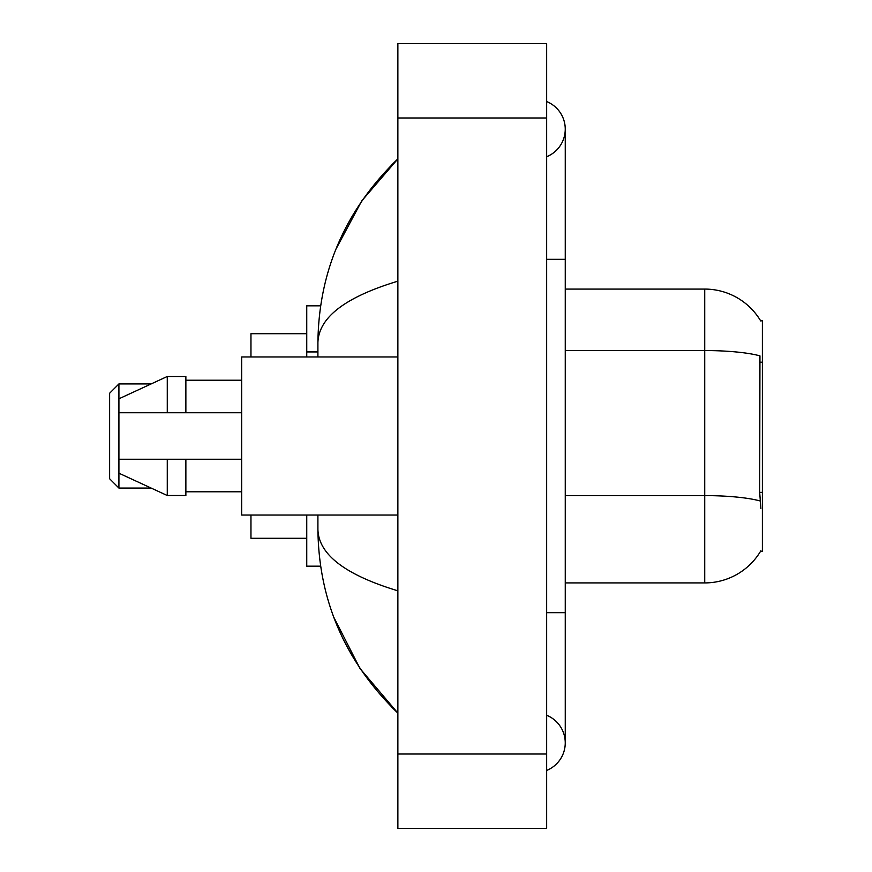 <?xml version="1.0" encoding="UTF-8"?>
<svg xmlns="http://www.w3.org/2000/svg" width="872" height="872" viewBox="0 0 872 872"><rect width="100%" height="100%" fill="white"/><g stroke="black" fill="none" stroke-linecap="round" stroke-linejoin="round"><path stroke-width="1.31" d="M565.252 582.921L704.729 582.921A65.095 65.095 0 0 0 760.875 550.744L760.548 551.3L762.379 551.3L762.379 320.7L760.689 320.929A65.095 65.095 0 0 0 704.729 289.079A65.095 65.095 0 0 1 760.548 320.7A65.095 65.095 0 0 0 704.729 289.079L565.252 289.079M320.623 305.821L306.748 305.821L306.748 356.964M320.623 566.179L306.748 566.179L306.748 515.036M546.657 770.434A29.757 29.757 0 0 0 546.657 715.269A29.757 29.757 0 0 1 546.657 770.434A29.757 29.757 0 0 0 565.252 742.857A29.757 29.757 0 0 1 546.657 770.434M546.657 101.566A29.757 29.757 0 0 1 546.657 156.731A29.757 29.757 0 0 0 546.657 101.566A29.757 29.757 0 0 1 565.252 129.143A29.757 29.757 0 0 0 546.657 101.566M397.872 281.176C345.279 297.036 318.618 317.517 317.909 342.642L317.909 356.964M317.909 515.036L317.909 529.359C318.498 554.396 345.159 574.888 397.872 590.824M397.872 828.4L546.657 828.4L546.657 43.6L397.872 43.6L397.872 828.4M317.909 342.642C318.705 271.127 345.356 209.88 397.872 158.9L361.782 200.843L336.014 249.021M333.758 617.169L359.994 668.508L397.872 713.1C345.356 662.121 318.705 600.873 317.909 529.359M760.875 508.529L759.686 492.375L759.948 355.874A65.095 11.303 180 0 0 704.729 350.555L704.729 289.079A65.095 65.095 0 0 1 760.689 320.929M397.872 356.964L241.664 356.964L241.664 515.036L397.872 515.036M118.919 398.809L118.919 488.069L109.621 478.772L109.621 393.228L118.919 383.931L118.919 398.809L167.271 376.486L167.271 412.75L241.664 412.75M118.919 412.75L167.271 412.75M167.271 376.486L185.867 376.486L185.867 412.75M241.664 459.25L185.867 459.25L185.867 495.514L167.271 495.514L167.271 459.25L118.919 459.25L118.919 473.191L167.271 495.514M118.919 459.25L131.225 459.25M185.867 459.25L167.271 459.25M250.962 515.036L250.962 538.286L306.748 538.286M306.748 333.714L250.962 333.714L250.962 356.964M762.379 362.196L759.686 362.196M762.379 492.375L759.686 492.375M317.909 351.928L306.748 351.928M546.657 612.678L565.252 612.678L565.252 129.143M546.657 259.322L565.252 259.322M397.872 754.008L546.657 754.008M397.872 117.993L546.657 117.993M704.729 582.921L704.729 350.555L565.252 350.555M760.155 500.986A65.095 11.303 180 0 0 704.729 495.612L565.252 495.612M565.252 612.678L565.252 742.857M397.872 158.9L391.408 165.146M397.872 713.1L391.408 706.854M185.867 380.214L241.664 380.214M185.867 491.786L241.664 491.786M118.919 488.069L151.15 488.069M118.919 383.931L151.15 383.931"/></g></svg>
